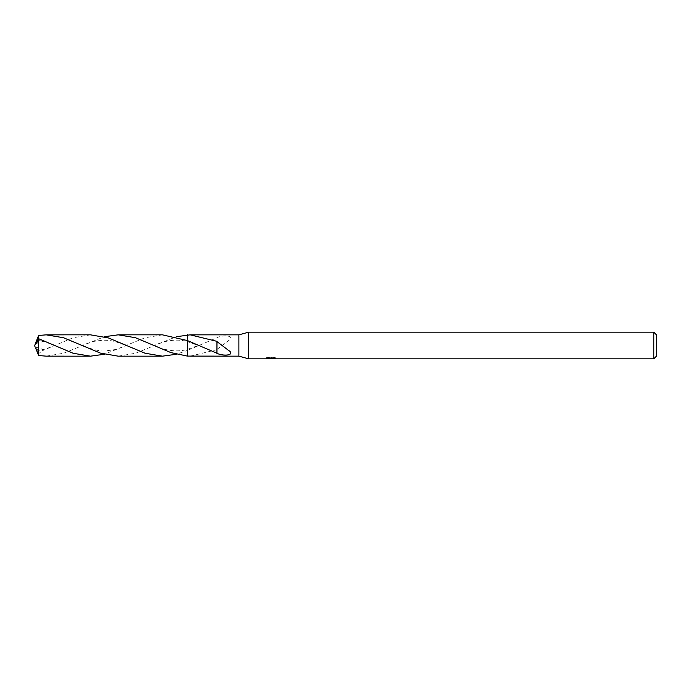 <?xml version="1.0" encoding="UTF-8"?>
<svg xmlns="http://www.w3.org/2000/svg" width="691" height="691" viewBox="0 0 691 691"><rect width="100%" height="100%" fill="white"/><g stroke="black" fill="none" stroke-linecap="round" stroke-linejoin="round"><path stroke-width="0.52" stroke-dasharray="3.46 2.59" d="M267.141 358.577L267.141 357.67L271.408 357.67L266.337 357.938L268.289 357.29L270.241 357.938L274.379 357.558L272.237 358.223M274.379 357.826L274.379 358.724L272.237 358.62M272.289 358.828L274.379 358.724M273.791 358.223L273.791 357.29L268.531 357.29L268.531 358.223M275.312 357.713L275.312 358.612M275.614 357.808L273.014 357.143M274.379 357.558L274.379 358.465M271.079 357.826L271.079 358.594M275.864 357.895C271.425 357.852 271.425 357.817 275.864 357.783M269.309 357.143L266.709 357.808M271.408 357.67L271.408 358.223M268.289 357.29L268.289 358.223L266.337 358.828L266.337 357.938L270.241 357.938M269.326 358.698L268.289 358.223M216.939 353.403L216.939 346.079M187.356 340.551L187.356 341.57L199.725 346.105M190.258 356.159L216.957 349.663L216.939 337.787L187.365 350.449L187.356 349.439L187.356 350.449L176.291 354.276M216.939 349.439L228.505 340.637C235.285 336.586 225.948 334.038 216.939 337.597L216.939 337.787M187.365 334.919L187.356 350.449M238.887 334.841L238.887 356.159M216.957 349.663L216.957 344.913M216.939 337.597L216.939 344.921M656.45 334.841L656.45 356.159M653.781 332.172L653.781 358.828M248.665 332.172L248.665 358.828M90.469 334.833L73.168 337.726L38.428 352.367L37.927 351.667L40.709 350.035L43.749 349.646L38.057 354.094M34.55 345.5L35.258 343.643L34.55 345.5L38.428 350.432L38.428 352.367M38.428 350.432L38.644 335.481M118.23 356.167L135.617 353.231L176.291 336.724M162.42 334.833L145.058 337.761L104.358 354.267M46.219 356.159L63.555 353.256L104.35 336.733M187.356 334.384L187.356 339.16M37.927 339.333L40.709 340.965L43.749 341.354L38.903 338.806M35.206 343.781L43.749 341.354M35.111 344.135L35.578 342.986M38.109 354.224L39.793 355.744M37.927 351.667L35.578 348.014M35.111 346.865L43.749 349.646M270.846 358.819L270.846 357.929M270.872 357.938L272.289 357.938M152.815 344.869C163.37 350.13 176.24 352.617 187.356 349.43L199.725 344.895M152.815 346.131C163.37 340.87 176.24 338.383 187.356 341.57M127.775 344.878C120.312 348.039 115.76 349.655 114.136 349.732L106.371 350.803C101.439 351.823 92.939 349.845 80.873 344.861M55.824 346.122C52.481 344.351 43.602 341.294 40.709 340.965M55.824 344.878C52.481 346.649 43.602 349.706 40.709 350.035M80.873 346.139C84.501 344.291 89.061 342.667 94.555 341.268L102.812 340.171L108.928 340.395L115.051 341.484L127.783 346.122"/><path stroke-width="1.04" d="M266.432 357.912L266.337 358.828L248.665 358.828L238.887 356.159L238.887 334.841L248.665 332.172L653.781 332.172L656.45 334.841L656.45 356.159L653.781 358.828L272.28 358.828L272.237 358.223M248.665 358.828L248.665 332.172M272.237 358.62L269.326 358.698M270.872 358.828L270.241 358.828M653.781 358.828L653.781 332.172M266.432 358.802L271.408 358.577L267.141 358.577M266.709 358.707L269.309 358.093M268.531 358.223L273.791 358.223M273.014 358.093L275.614 358.707M275.864 358.681C271.425 358.707 271.425 358.75 275.864 358.784M104.35 336.733L118.23 334.833L135.427 337.709L170.919 352.609L187.356 356.09L238.887 356.159L190.258 356.159M190.258 334.841L238.887 334.841L190.172 334.841L216.957 341.337L216.939 353.213L187.365 340.551L162.42 334.833L118.23 334.833M216.939 341.561L228.505 350.363C235.285 354.414 225.948 356.962 216.939 353.403L216.939 353.213M187.365 356.081L187.356 340.551M216.957 341.57L216.957 346.087M187.356 339.169L187.356 334.392M176.291 336.724L190.155 334.841M38.903 338.806L38.057 336.906L38.644 335.481L46.219 334.841L63.52 337.735L100.394 353.11L118.23 356.167L162.42 356.167L145.075 353.239L108.513 337.977L90.469 334.833L46.219 334.841M176.291 354.276L162.42 356.167M104.358 354.267L90.469 356.167L73.16 353.274L38.428 338.633L34.55 345.5L38.428 340.568L38.428 338.633M38.428 340.568L38.644 355.52L46.219 356.159L90.469 356.167M38.109 336.776L39.793 335.256M35.578 342.986L38.057 336.906M35.578 348.014L38.644 355.52M35.163 347.098L34.55 345.5"/></g></svg>
